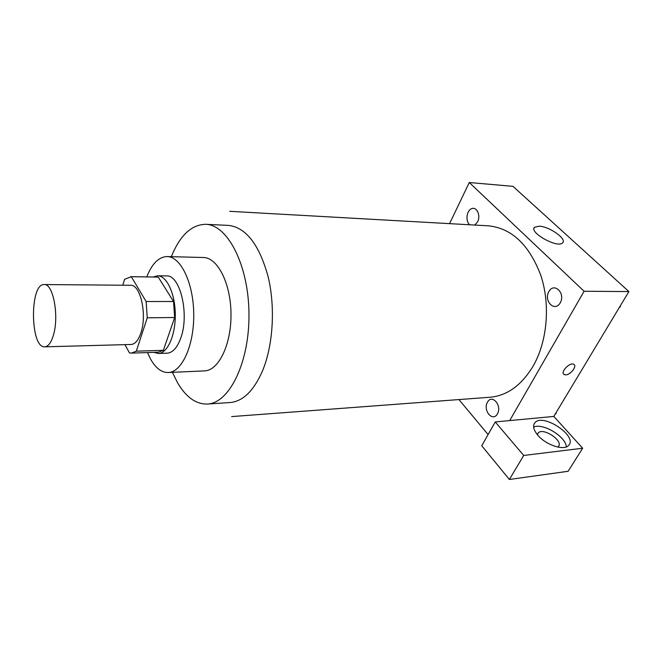 <?xml version="1.0" encoding="UTF-8"?>
<svg xmlns="http://www.w3.org/2000/svg" width="662" height="662" viewBox="0 0 662 662"><rect width="100%" height="100%" fill="white"/><g stroke="black" fill="none" stroke-linecap="round" stroke-linejoin="round"><path stroke-width="0.99" d="M53.49 334.889C51.247 342.56 48.343 346.54 44.784 346.83C30.129 348.369 29.517 283.286 44.205 284.552C53.101 283.353 59.274 315.807 53.49 334.889M44.205 284.552L130.488 285.281C140.485 284.163 147.353 314.971 140.832 333.102C138.308 340.4 135.04 344.199 131.043 344.488L44.784 346.83M130.671 276.666L158.243 277.072L173.527 301.491L146.145 301.524L131.308 276.708L124.58 279.314L122.76 285.214M124.911 344.654L129.454 352.896L131.382 353.103L136.298 351.166L147.262 317.81L146.145 301.524M136.298 351.166L163.357 350.322L174.669 317.503L147.262 317.81M163.357 350.322L158.284 352.234L131.382 353.103M173.527 301.491L174.669 317.503M153.923 352.374L158.342 353.475C167.453 353.417 175.546 335.402 175.281 314.467C175.149 293.531 166.725 275.682 157.614 275.789L153.22 276.973M157.614 275.789L166.394 275.913C180.221 274.473 189.754 314.798 180.618 338.447C177.11 347.873 172.608 352.78 167.114 353.185L158.342 353.475M158.243 277.072L131.308 276.708M147.485 352.581L150.804 359.507C155.843 368.238 161.644 372.574 168.189 372.524C181.818 372.325 194.115 345.638 193.734 314.293C193.536 282.955 180.734 256.5 167.105 256.558C158.789 256.856 152.012 263.633 146.774 276.89M168.189 372.524L204.5 370.885C218.625 370.654 231.369 344.554 230.997 313.945C230.798 283.336 217.566 257.485 203.433 257.51L167.105 256.558M172.401 372.334L177.59 382.835C186.055 397.225 195.969 404.292 207.338 404.043C229.259 403.373 249.549 362.511 248.97 313.78C248.639 265.048 227.587 224.575 205.659 224.31C191.426 224.633 179.981 235.424 171.326 256.674M229.714 211.319L488.415 225.825C511.668 228.216 529.128 244.7 540.788 275.301C550.544 304.611 547.375 341.278 533.2 366.003C521.565 385.284 507.166 395.702 490.021 397.241L231.634 416.588M469.813 224.782C465.245 221.522 466.453 210.566 471.617 208.662C476.739 206.395 480.943 215.415 477.65 221.77L474.77 225.063M548.831 291.619C543.428 301.102 554.814 312.481 560.251 302.824C565.778 293.134 554.077 281.88 548.831 291.619M488.101 434.562L458.932 399.567M509.69 420.585L495.25 421.951L523.725 455.456L582.668 448.232L553.813 416.431L509.69 420.585L584.099 291.263L469.275 182.513L449.564 223.648M497.443 413.899C492.693 422.356 482.697 410.523 487.431 402.215C492.032 393.667 502.284 405.425 497.443 413.899M523.725 455.456L509.376 479.487L568.12 471.278L582.668 448.232M509.376 479.487L481.746 445.774L495.25 421.951M537.387 434.702L538.148 433.014C542.906 426.932 564.049 441.082 558.314 446.593L557.768 447.065M566.341 446.891C566.027 436.639 542.683 422.604 533.63 427.106M537.941 435.356C533.489 430.002 532.471 425.79 534.888 422.737C542.749 412.691 578.158 436.2 568.666 445.385C564.264 451.004 546.059 445.104 537.941 435.356M553.813 416.431L628.9 291.561L512.992 186.353L469.275 182.513M539.108 226.181C549.261 226.379 567.276 239.056 562.592 242.855C557.826 248.697 528.408 232.205 534.606 227.24L539.108 226.181M628.9 291.561L584.099 291.263M563.726 374.253L565.753 374.891L563.983 374.477C559.969 372.052 570.396 361.51 573.929 364.439C577.19 366.343 570.503 374.866 565.753 374.891C570.272 374.858 576.825 366.922 574.177 364.654M619.334 307.474L620.22 307.002L620.327 305.811M620.22 307.002L619.615 307.011M555.302 413.965L556.08 413.601L556.179 412.5M556.08 413.601L555.484 413.659M229.052 225.428C246.314 227.869 259.33 244.923 268.102 276.6C275.45 306.945 273.183 344.919 262.698 370.43C254.092 390.323 243.426 401.007 230.707 402.488M228.373 225.386L205.659 224.31M230.028 402.546L207.338 404.043M537.544 434.024L538.148 433.014M534.888 422.737L533.878 424.441M534.606 227.24L534.027 228.34"/></g></svg>
